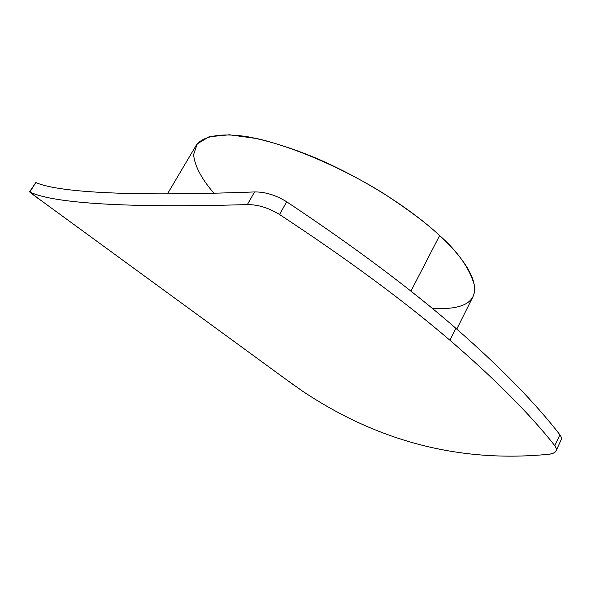 <?xml version="1.0" encoding="UTF-8"?>
<svg xmlns="http://www.w3.org/2000/svg" width="591" height="591" viewBox="0 0 591 591"><rect width="100%" height="100%" fill="white"/><g stroke="black" fill="none" stroke-linecap="round" stroke-linejoin="round"><path stroke-width="0.89" d="M279.55 214.496C347.693 259.36 404.488 301.284 449.936 340.253L455.905 328.323C410.708 288.962 354.297 246.779 286.672 201.782L279.55 214.496C268.706 207.869 257.979 204.56 247.363 204.582L254.566 191.942C265.137 191.824 275.842 195.104 286.672 201.782C354.297 246.779 410.708 288.962 455.905 328.323C500.703 367.543 535.365 403.025 559.891 434.762C535.365 403.025 500.703 367.543 455.905 328.323L449.936 340.253C495.155 379.237 530.12 414.387 554.831 445.703L559.891 434.762L554.831 445.703C530.12 414.387 495.155 379.237 449.936 340.253C404.488 301.284 347.693 259.36 279.55 214.496L286.672 201.782C275.842 195.104 265.137 191.824 254.566 191.942C120.335 196.98 55.813 191.462 35.822 182.53C55.813 191.462 120.335 196.98 254.566 191.942L247.363 204.582C114.093 208.542 49.607 201.915 29.89 191.979C49.607 201.915 114.093 208.542 247.363 204.582C257.979 204.56 268.706 207.869 279.55 214.496M285.194 378.794L302.459 391.102C369.146 435.656 450.571 463.95 548.751 454.257C450.571 463.95 369.146 435.656 302.459 391.102L285.194 378.794M37.95 198.34L29.55 191.868L35.822 182.53L29.89 191.979L38.001 198.258M548.751 454.257C556.028 453.29 558.059 450.438 554.831 445.703L556.301 448.436L556.124 450.793C555.171 452.676 552.711 453.829 548.751 454.257M35.822 182.53L29.55 191.868M556.124 450.793L561.361 439.29L561.228 437.141L559.891 434.762M456.777 329.076L472.889 296.867C480.66 280.526 460.256 254.47 439.638 235.55L410.915 291.156L439.638 235.55C419.226 216.52 378.38 185.914 320.004 159.829C294.761 148.984 270.922 141.338 248.486 136.898C220.251 132.31 201.945 136.329 195.887 145.844L167.46 193.878M213.942 193.213C203.001 180.61 194.668 166.898 193.612 154.554L197.276 143.872L209.037 136.787L229.404 134.785L257.203 138.612C299.637 148.585 348.712 171.693 383.433 193.375C408.248 209.576 426.99 223.634 439.638 235.55C457.922 251.677 469.49 268.203 474.337 285.128C476.944 302.223 462.967 310.002 432.398 308.472M30.968 193.124L294.274 385.421"/></g></svg>
